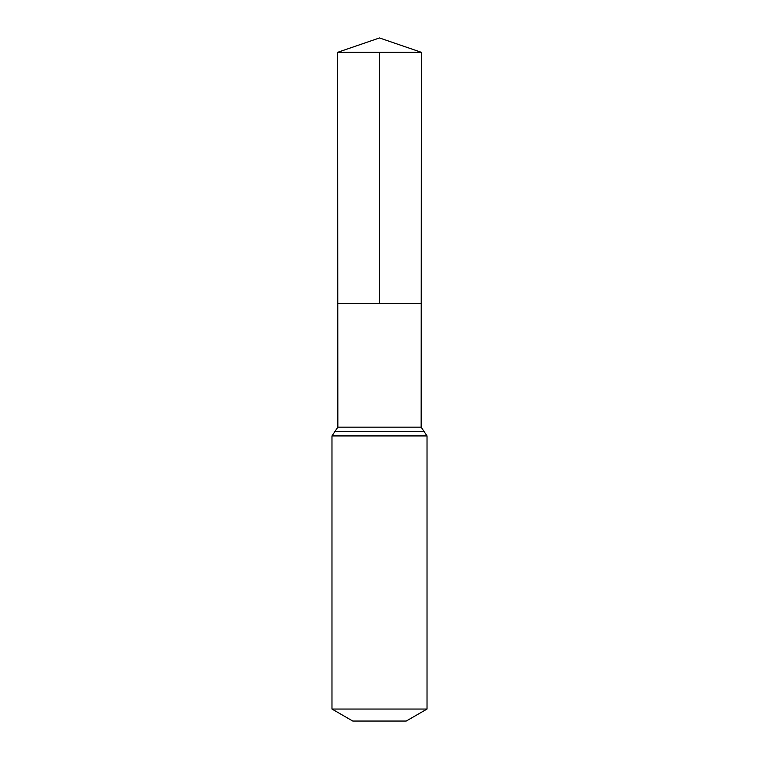 <?xml version="1.0" encoding="UTF-8"?>
<svg xmlns="http://www.w3.org/2000/svg" width="759" height="759" viewBox="0 0 759 759"><rect width="100%" height="100%" fill="white"/><g stroke="black" fill="none" stroke-linecap="round" stroke-linejoin="round"><path stroke-width="1.14" d="M331.977 709.048L427.023 709.048L406.226 721.05L352.774 721.05L331.977 709.048L331.977 435.932L337.85 427.146L421.15 427.146L421.378 52.324L337.622 52.324L379.5 37.95L421.378 52.324M337.85 427.146L337.774 303.591L421.226 303.591L337.774 303.591L337.622 52.324M427.023 709.048L427.023 435.932L421.15 427.146M379.5 52.324L379.5 303.591L421.226 303.591L421.378 52.324L379.5 37.95M331.977 435.932L427.023 435.932M334.918 431.539L424.082 431.539"/></g></svg>
